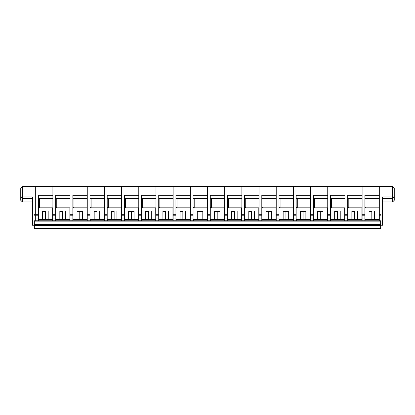 <?xml version="1.0" encoding="UTF-8"?>
<svg xmlns="http://www.w3.org/2000/svg" width="415" height="415" viewBox="0 0 415 415"><rect width="100%" height="100%" fill="white"/><g stroke="black" fill="none" stroke-linecap="round" stroke-linejoin="round"><path stroke-width="0.62" d="M371.814 211.38L371.814 219.468L371.814 211.38L369.044 211.38L371.814 211.38M365.989 207.832L379.289 207.832L364.878 207.832L365.989 207.832L365.989 198.635L365.989 207.277L364.878 207.277L365.989 207.277L365.989 207.832M364.878 195.309L364.878 221.169L364.878 218.031L362.108 218.031L362.108 221.169L362.108 215.81L362.108 218.031L364.878 218.031L364.878 215.81L362.108 215.81L364.878 215.81L364.878 214.705L362.108 214.705L362.108 215.81L362.108 214.705L364.878 214.705L364.878 195.309L379.289 195.309L364.878 195.309M362.108 188.104L362.108 214.705L362.108 188.104L379.289 188.104L379.289 186.444L362.108 186.444L362.108 188.104L379.289 188.104L379.289 218.031L380.949 218.031L379.289 218.031L379.289 215.81L380.949 215.81L379.289 215.81L379.289 214.705L380.949 214.705L380.949 223.016L380.674 223.016L382.614 223.016L382.614 225.231L380.674 225.231L382.614 225.231L382.614 196.969L394.25 196.969L394.25 188.104L392.59 188.104L392.59 198.635L394.25 196.969L392.59 196.969L392.59 188.104L394.25 188.104L392.59 186.444L392.59 188.104L379.289 188.104L392.59 188.104L392.59 186.444L379.289 186.444L379.289 214.705L380.949 214.705L380.949 223.016L382.614 223.016L382.614 196.969L392.59 196.969L392.59 198.635L382.614 198.635L392.59 198.635L392.59 201.96L392.59 198.635L394.25 196.969L394.25 188.104L392.59 186.444L362.108 186.444L362.108 188.104L362.108 186.444L344.932 186.444L344.932 221.169L344.932 215.81L347.703 215.81L347.703 221.169L347.703 218.031L344.932 218.031L347.703 218.031L347.703 215.81L344.932 215.81L344.932 214.705L347.703 214.705L347.703 215.81L347.703 214.705L344.932 214.705L344.932 188.104L362.108 188.104L362.108 195.309L347.703 195.309L347.703 214.705L347.703 195.309L362.108 195.309L362.108 188.104L344.932 188.104L344.932 186.444L362.108 186.444L362.108 188.104M364.878 198.635L379.289 198.635L364.878 198.635M365.101 219.468L365.101 220.801L365.101 219.468L379.066 219.468L379.066 220.801L379.066 207.832L379.066 219.468L365.101 219.468M379.289 221.169L379.289 218.031L379.289 221.169M394.25 200.295L394.25 196.969L394.25 200.295L392.59 201.96L382.614 201.96L392.59 201.96L394.25 200.295M22.41 198.635L20.75 196.969L22.41 198.635L22.41 196.969L20.75 196.969L20.75 188.104L22.41 188.104L22.41 196.969L20.75 196.969L20.75 200.295L22.41 201.96L22.41 198.635L32.386 198.635L22.41 198.635L22.41 201.96L32.386 201.96L22.41 201.96L20.75 200.295L20.75 188.104L22.41 188.104L22.41 186.444L20.75 188.104L22.41 186.444L35.711 186.444L35.711 215.81L34.051 215.81L35.711 215.81L35.711 218.031L34.051 218.031L35.711 218.031L35.711 221.169L35.711 215.81L35.711 218.031L35.711 215.81L38.481 215.81L38.481 221.169L38.481 218.031L35.711 218.031L38.481 218.031L38.481 215.81L35.711 215.81L35.711 214.705L34.051 214.705L35.711 214.705L35.711 215.81L35.711 214.705L38.481 214.705L38.481 215.81L38.481 214.705L35.711 214.705L35.711 188.104L22.41 188.104L35.711 188.104L35.711 214.705L35.711 188.104L52.892 188.104L52.892 221.169L52.892 215.81L55.662 215.81L55.662 221.169L55.662 218.031L52.892 218.031L55.662 218.031L55.662 215.81L52.892 215.81L52.892 214.705L55.662 214.705L55.662 215.81L55.662 214.705L52.892 214.705L52.892 188.104L70.068 188.104L70.068 221.169L70.068 215.81L72.843 215.81L72.843 221.169L72.843 218.031L70.068 218.031L72.843 218.031L72.843 215.81L70.068 215.81L70.068 214.705L72.843 214.705L72.843 215.81L72.843 214.705L70.068 214.705L70.068 188.104L87.249 188.104L87.249 221.169L87.249 215.81L90.019 215.81L90.019 221.169L90.019 218.031L87.249 218.031L90.019 218.031L90.019 215.81L87.249 215.81L87.249 214.705L90.019 214.705L90.019 215.81L90.019 214.705L87.249 214.705L87.249 188.104L104.43 188.104L104.43 221.169L104.43 215.81L107.2 215.81L107.2 221.169L107.2 218.031L104.43 218.031L107.2 218.031L107.2 215.81L104.43 215.81L104.43 214.705L107.2 214.705L107.2 215.81L107.2 214.705L104.43 214.705L104.43 188.104L121.605 188.104L121.605 221.169L121.605 215.81L124.376 215.81L124.376 221.169L124.376 218.031L121.605 218.031L124.376 218.031L124.376 215.81L121.605 215.81L121.605 214.705L124.376 214.705L124.376 215.81L124.376 214.705L121.605 214.705L121.605 188.104L138.786 188.104L138.786 221.169L138.786 215.81L141.556 215.81L141.556 221.169L141.556 218.031L138.786 218.031L141.556 218.031L141.556 215.81L138.786 215.81L138.786 214.705L141.556 214.705L141.556 215.81L141.556 214.705L138.786 214.705L138.786 188.104L155.962 188.104L155.962 221.169L155.962 215.81L158.732 215.81L158.732 221.169L158.732 218.031L155.962 218.031L158.732 218.031L158.732 215.81L155.962 215.81L155.962 214.705L158.732 214.705L158.732 215.81L158.732 214.705L155.962 214.705L155.962 188.104L173.143 188.104L173.143 221.169L173.143 215.81L175.913 215.81L175.913 221.169L175.913 218.031L173.143 218.031L175.913 218.031L175.913 215.81L173.143 215.81L173.143 214.705L175.913 214.705L175.913 215.81L175.913 214.705L173.143 214.705L173.143 188.104L190.319 188.104L190.319 221.169L190.319 215.81L193.094 215.81L193.094 221.169L193.094 218.031L190.319 218.031L193.094 218.031L193.094 215.81L190.319 215.81L190.319 214.705L193.094 214.705L193.094 215.81L193.094 214.705L190.319 214.705L190.319 188.104L207.5 188.104L207.5 221.169L207.5 215.81L210.27 215.81L210.27 221.169L210.27 218.031L207.5 218.031L210.27 218.031L210.27 215.81L207.5 215.81L207.5 214.705L210.27 214.705L210.27 215.81L210.27 214.705L207.5 214.705L207.5 188.104L224.681 188.104L224.681 221.169L224.681 215.81L227.451 215.81L227.451 221.169L227.451 218.031L224.681 218.031L227.451 218.031L227.451 215.81L224.681 215.81L224.681 214.705L227.451 214.705L227.451 215.81L227.451 214.705L224.681 214.705L224.681 188.104L241.857 188.104L241.857 221.169L241.857 215.81L244.627 215.81L244.627 221.169L244.627 218.031L241.857 218.031L244.627 218.031L244.627 215.81L241.857 215.81L241.857 214.705L244.627 214.705L244.627 215.81L244.627 214.705L241.857 214.705L241.857 188.104L259.038 188.104L259.038 221.169L259.038 215.81L261.808 215.81L261.808 221.169L261.808 218.031L259.038 218.031L261.808 218.031L261.808 215.81L259.038 215.81L259.038 214.705L261.808 214.705L261.808 215.81L261.808 214.705L259.038 214.705L259.038 188.104L276.214 188.104L276.214 221.169L276.214 215.81L278.984 215.81L278.984 221.169L278.984 218.031L276.214 218.031L278.984 218.031L278.984 215.81L276.214 215.81L276.214 214.705L278.984 214.705L278.984 215.81L278.984 214.705L276.214 214.705L276.214 188.104L293.395 188.104L293.395 221.169L293.395 215.81L296.165 215.81L296.165 221.169L296.165 218.031L293.395 218.031L296.165 218.031L296.165 215.81L293.395 215.81L293.395 214.705L296.165 214.705L296.165 215.81L296.165 214.705L293.395 214.705L293.395 188.104L310.57 188.104L310.57 221.169L310.57 215.81L313.346 215.81L313.346 221.169L313.346 218.031L310.57 218.031L313.346 218.031L313.346 215.81L310.57 215.81L310.57 214.705L313.346 214.705L313.346 215.81L313.346 214.705L310.57 214.705L310.57 188.104L327.751 188.104L327.751 221.169L327.751 215.81L330.522 215.81L330.522 221.169L330.522 218.031L327.751 218.031L330.522 218.031L330.522 215.81L327.751 215.81L327.751 214.705L330.522 214.705L330.522 215.81L330.522 214.705L327.751 214.705L327.751 188.104L344.932 188.104L344.932 195.309L330.522 195.309L330.522 214.705L330.522 195.309L344.932 195.309L344.932 186.444L327.751 186.444L327.751 188.104L344.932 188.104L344.932 186.444L327.751 186.444L327.751 188.104L327.751 186.444L310.57 186.444L310.57 188.104L327.751 188.104L327.751 195.309L313.346 195.309L313.346 214.705L313.346 195.309L327.751 195.309L327.751 186.444L310.57 186.444L310.57 188.104L310.57 186.444L293.395 186.444L293.395 188.104L310.57 188.104L310.57 195.309L296.165 195.309L296.165 214.705L296.165 195.309L310.57 195.309L310.57 186.444L293.395 186.444L293.395 188.104L293.395 186.444L276.214 186.444L276.214 188.104L293.395 188.104L293.395 195.309L278.984 195.309L278.984 214.705L278.984 195.309L293.395 195.309L293.395 186.444L276.214 186.444L276.214 188.104L276.214 186.444L259.038 186.444L259.038 188.104L276.214 188.104L276.214 195.309L261.808 195.309L261.808 214.705L261.808 195.309L276.214 195.309L276.214 186.444L259.038 186.444L259.038 188.104L259.038 186.444L241.857 186.444L241.857 188.104L259.038 188.104L259.038 195.309L244.627 195.309L244.627 214.705L244.627 195.309L259.038 195.309L259.038 186.444L241.857 186.444L241.857 188.104L241.857 186.444L224.681 186.444L224.681 188.104L241.857 188.104L241.857 195.309L227.451 195.309L227.451 214.705L227.451 195.309L241.857 195.309L241.857 186.444L224.681 186.444L224.681 188.104L224.681 186.444L207.5 186.444L207.5 188.104L224.681 188.104L224.681 195.309L210.27 195.309L210.27 214.705L210.27 195.309L224.681 195.309L224.681 186.444L207.5 186.444L207.5 188.104L207.5 186.444L190.319 186.444L190.319 188.104L207.5 188.104L207.5 195.309L193.094 195.309L193.094 214.705L193.094 195.309L207.5 195.309L207.5 186.444L190.319 186.444L190.319 188.104L190.319 186.444L173.143 186.444L173.143 188.104L190.319 188.104L190.319 195.309L175.913 195.309L175.913 214.705L175.913 195.309L190.319 195.309L190.319 186.444L173.143 186.444L173.143 188.104L173.143 186.444L155.962 186.444L155.962 188.104L173.143 188.104L173.143 195.309L158.732 195.309L158.732 214.705L158.732 195.309L173.143 195.309L173.143 186.444L155.962 186.444L155.962 188.104L155.962 186.444L138.786 186.444L138.786 188.104L155.962 188.104L155.962 195.309L141.556 195.309L141.556 214.705L141.556 195.309L155.962 195.309L155.962 186.444L138.786 186.444L138.786 188.104L138.786 186.444L121.605 186.444L121.605 188.104L138.786 188.104L138.786 195.309L124.376 195.309L124.376 214.705L124.376 195.309L138.786 195.309L138.786 186.444L121.605 186.444L121.605 188.104L121.605 186.444L104.43 186.444L104.43 188.104L121.605 188.104L121.605 195.309L107.2 195.309L107.2 214.705L107.2 195.309L121.605 195.309L121.605 186.444L104.43 186.444L104.43 188.104L104.43 186.444L87.249 186.444L87.249 188.104L104.43 188.104L104.43 195.309L90.019 195.309L90.019 214.705L90.019 195.309L104.43 195.309L104.43 186.444L87.249 186.444L87.249 188.104L87.249 186.444L70.068 186.444L70.068 188.104L87.249 188.104L87.249 195.309L72.843 195.309L72.843 214.705L72.843 195.309L87.249 195.309L87.249 186.444L70.068 186.444L70.068 188.104L70.068 186.444L52.892 186.444L52.892 188.104L70.068 188.104L70.068 195.309L55.662 195.309L55.662 214.705L55.662 195.309L70.068 195.309L70.068 186.444L52.892 186.444L52.892 188.104L52.892 186.444L35.711 186.444L35.711 188.104L52.892 188.104L52.892 195.309L38.481 195.309L38.481 214.705L38.481 195.309L52.892 195.309L52.892 186.444L22.41 186.444L22.41 198.635M34.051 223.016L34.051 214.705L34.051 223.016L34.326 223.016L32.386 223.016L32.386 196.969L22.41 196.969L32.386 196.969L32.386 225.231L34.326 225.231L32.386 225.231L32.386 223.016L34.051 223.016M380.674 224.577L34.326 224.577L34.326 225.563L380.674 225.563L380.674 221.169L34.326 221.169L34.326 224.577L380.674 224.577L380.674 225.563L34.326 225.563L34.326 228.556L380.674 228.556L34.326 228.556L34.326 221.169L380.674 221.169L380.674 220.801L380.674 224.577M380.674 228.556L380.674 225.563L380.674 228.556M34.326 220.801L34.326 221.169L34.326 220.801L380.674 220.801M354.638 211.38L354.638 219.468L354.638 211.38L351.863 211.38L354.638 211.38M348.808 207.832L362.108 207.832L347.703 207.832L348.808 207.832L348.808 198.635L348.808 207.277L347.703 207.277L348.808 207.277L348.808 207.832M347.703 198.635L362.108 198.635L347.703 198.635M347.92 219.468L347.92 220.801L347.92 219.468L361.885 219.468L361.885 220.801L361.885 207.832L361.885 219.468L347.92 219.468M337.457 211.38L337.457 219.468L337.457 211.38L334.687 211.38L337.457 211.38M331.632 207.832L344.932 207.832L330.522 207.832L331.632 207.832L331.632 198.635L331.632 207.277L330.522 207.277L331.632 207.277L331.632 207.832M330.522 198.635L344.932 198.635L330.522 198.635M330.745 219.468L330.745 220.801L330.745 219.468L344.709 219.468L344.709 220.801L344.709 207.832L344.709 219.468L330.745 219.468M320.276 211.38L320.276 219.468L320.276 211.38L317.506 211.38L323.052 211.38L320.276 211.38M314.451 207.832L327.751 207.832L313.346 207.832L314.451 207.832L314.451 198.635L314.451 207.277L313.346 207.277L314.451 207.277L314.451 207.832M313.346 198.635L327.751 198.635L313.346 198.635M313.564 219.468L313.564 220.801L313.564 219.468L327.528 219.468L327.528 220.801L327.528 207.832L327.528 219.468L313.564 219.468M303.1 211.38L303.1 219.468L303.1 211.38L300.33 211.38L305.871 211.38L303.1 211.38M297.275 207.832L310.57 207.832L296.165 207.832L297.275 207.832L297.275 198.635L297.275 207.277L296.165 207.277L297.275 207.277L297.275 207.832M296.165 198.635L310.57 198.635L296.165 198.635M296.388 219.468L296.388 220.801L296.388 219.468L310.353 219.468L310.353 220.801L310.353 207.832L310.353 219.468L296.388 219.468M285.919 211.38L285.919 219.468L285.919 211.38L283.149 211.38L288.69 211.38L285.919 211.38M280.094 207.832L293.395 207.832L278.984 207.832L280.094 207.832L280.094 198.635L280.094 207.277L278.984 207.277L280.094 207.277L280.094 207.832M278.984 198.635L293.395 198.635L278.984 198.635M279.207 219.468L279.207 220.801L279.207 219.468L293.172 219.468L293.172 220.801L293.172 207.832L293.172 219.468L279.207 219.468M268.744 211.38L268.744 219.468L268.744 211.38L265.974 211.38L271.514 211.38L268.744 211.38M262.913 207.832L276.214 207.832L261.808 207.832L262.913 207.832L262.913 198.635L262.913 207.277L261.808 207.277L262.913 207.277L262.913 207.832M261.808 198.635L276.214 198.635L261.808 198.635M262.031 219.468L262.031 220.801L262.031 219.468L275.996 219.468L275.996 220.801L275.996 207.832L275.996 219.468L262.031 219.468M251.563 211.38L251.563 219.468L251.563 211.38L248.793 211.38L251.563 211.38M245.737 207.832L259.038 207.832L244.627 207.832L245.737 207.832L245.737 198.635L245.737 207.277L244.627 207.277L245.737 207.277L245.737 207.832M244.627 198.635L259.038 198.635L244.627 198.635M244.85 219.468L244.85 220.801L244.85 219.468L258.815 219.468L258.815 220.801L258.815 207.832L258.815 219.468L244.85 219.468M234.387 211.38L234.387 219.468L234.387 211.38L231.612 211.38L234.387 211.38M228.556 207.832L241.857 207.832L227.451 207.832L228.556 207.832L228.556 198.635L228.556 207.277L227.451 207.277L228.556 207.277L228.556 207.832M227.451 198.635L241.857 198.635L227.451 198.635M227.669 219.468L227.669 220.801L227.669 219.468L241.634 219.468L241.634 220.801L241.634 207.832L241.634 219.468L227.669 219.468M217.206 211.38L217.206 219.468L217.206 211.38L214.436 211.38L219.976 211.38L217.206 211.38M211.38 207.832L224.681 207.832L210.27 207.832L211.38 207.832L211.38 198.635L211.38 207.277L210.27 207.277L211.38 207.277L211.38 207.832M210.27 198.635L224.681 198.635L210.27 198.635M210.493 219.468L210.493 220.801L210.493 219.468L224.458 219.468L224.458 220.801L224.458 207.832L224.458 219.468L210.493 219.468M200.025 211.38L200.025 219.468L200.025 211.38L197.255 211.38L202.8 211.38L200.025 211.38M194.199 207.832L207.5 207.832L193.094 207.832L194.199 207.832L194.199 198.635L194.199 207.277L193.094 207.277L194.199 207.277L194.199 207.832M193.094 198.635L207.5 198.635L193.094 198.635M193.312 219.468L193.312 220.801L193.312 219.468L207.277 219.468L207.277 220.801L207.277 207.832L207.277 219.468L193.312 219.468M182.849 211.38L182.849 219.468L182.849 211.38L180.079 211.38L182.849 211.38M177.023 207.832L190.319 207.832L175.913 207.832L177.023 207.832L177.023 198.635L177.023 207.277L175.913 207.277L177.023 207.277L177.023 207.832M175.913 198.635L190.319 198.635L175.913 198.635M176.136 219.468L176.136 220.801L176.136 219.468L190.101 219.468L190.101 220.801L190.101 207.832L190.101 219.468L176.136 219.468M165.668 211.38L165.668 219.468L165.668 211.38L162.898 211.38L165.668 211.38M159.842 207.832L173.143 207.832L158.732 207.832L159.842 207.832L159.842 198.635L159.842 207.277L158.732 207.277L159.842 207.277L159.842 207.832M158.732 198.635L173.143 198.635L158.732 198.635M158.955 219.468L158.955 220.801L158.955 219.468L172.92 219.468L172.92 220.801L172.92 207.832L172.92 219.468L158.955 219.468M148.492 211.38L148.492 219.468L148.492 211.38L145.722 211.38L148.492 211.38M142.661 207.832L155.962 207.832L141.556 207.832L142.661 207.832L142.661 198.635L142.661 207.277L141.556 207.277L142.661 207.277L142.661 207.832M141.556 198.635L155.962 198.635L141.556 198.635M141.78 219.468L141.78 220.801L141.78 219.468L155.744 219.468L155.744 220.801L155.744 207.832L155.744 219.468L141.78 219.468M131.311 211.38L131.311 219.468L131.311 211.38L128.541 211.38L134.081 211.38L131.311 211.38M125.486 207.832L138.786 207.832L124.376 207.832L125.486 207.832L125.486 198.635L125.486 207.277L124.376 207.277L125.486 207.277L125.486 207.832M124.376 198.635L138.786 198.635L124.376 198.635M124.599 219.468L124.599 220.801L124.599 219.468L138.563 219.468L138.563 220.801L138.563 207.832L138.563 219.468L124.599 219.468M114.135 211.38L114.135 219.468L114.135 211.38L111.36 211.38L114.135 211.38M108.305 207.832L121.605 207.832L107.2 207.832L108.305 207.832L108.305 198.635L108.305 207.277L107.2 207.277L108.305 207.277L108.305 207.832M107.2 198.635L121.605 198.635L107.2 198.635M107.418 219.468L107.418 220.801L107.418 219.468L121.382 219.468L121.382 220.801L121.382 207.832L121.382 219.468L107.418 219.468M96.954 211.38L96.954 219.468L96.954 211.38L94.184 211.38L96.954 211.38M91.129 207.832L104.43 207.832L90.019 207.832L91.129 207.832L91.129 198.635L91.129 207.277L90.019 207.277L91.129 207.277L91.129 207.832M90.019 198.635L104.43 198.635L90.019 198.635M90.242 219.468L90.242 220.801L90.242 219.468L104.207 219.468L104.207 220.801L104.207 207.832L104.207 219.468L90.242 219.468M79.773 211.38L79.773 219.468L79.773 211.38L77.003 211.38L82.549 211.38L79.773 211.38M73.948 207.832L87.249 207.832L72.843 207.832L73.948 207.832L73.948 198.635L73.948 207.277L72.843 207.277L73.948 207.277L73.948 207.832M72.843 198.635L87.249 198.635L72.843 198.635M73.061 219.468L73.061 220.801L73.061 219.468L87.026 219.468L87.026 220.801L87.026 207.832L87.026 219.468L73.061 219.468M62.598 211.38L62.598 219.468L62.598 211.38L59.827 211.38L62.598 211.38M56.772 207.832L70.068 207.832L55.662 207.832L56.772 207.832L56.772 198.635L56.772 207.277L55.662 207.277L56.772 207.277L56.772 207.832M55.662 198.635L70.068 198.635L55.662 198.635M55.885 219.468L55.885 220.801L55.885 219.468L69.85 219.468L69.85 220.801L69.85 207.832L69.85 219.468L55.885 219.468M45.417 211.38L45.417 219.468L45.417 211.38L42.646 211.38L45.417 211.38M39.591 207.832L52.892 207.832L38.481 207.832L39.591 207.832L39.591 198.635L39.591 207.277L38.481 207.277L39.591 207.277L39.591 207.832M35.711 186.444L35.711 188.104L35.711 186.444M38.481 198.635L52.892 198.635L38.481 198.635M38.704 219.468L38.704 220.801L38.704 219.468L52.669 219.468L52.669 220.801L52.669 207.832L52.669 219.468L38.704 219.468M374.584 219.468L374.584 211.38M369.044 219.468L369.044 211.38M357.408 219.468L357.408 211.38M351.863 219.468L351.863 211.38M340.227 219.468L340.227 211.38M334.687 219.468L334.687 211.38M323.052 219.468L323.052 211.38M317.506 219.468L317.506 211.38M305.871 219.468L305.871 211.38M300.33 219.468L300.33 211.38M288.69 219.468L288.69 211.38M283.149 219.468L283.149 211.38M271.514 219.468L271.514 211.38M265.974 219.468L265.974 211.38M254.333 219.468L254.333 211.38M248.793 219.468L248.793 211.38M237.157 219.468L237.157 211.38M231.612 219.468L231.612 211.38M219.976 219.468L219.976 211.38M214.436 219.468L214.436 211.38M202.8 219.468L202.8 211.38M197.255 219.468L197.255 211.38M185.619 219.468L185.619 211.38M180.079 219.468L180.079 211.38M168.438 219.468L168.438 211.38M162.898 219.468L162.898 211.38M151.262 219.468L151.262 211.38M145.722 219.468L145.722 211.38M134.081 219.468L134.081 211.38M128.541 219.468L128.541 211.38M116.906 219.468L116.906 211.38M111.36 219.468L111.36 211.38M99.725 219.468L99.725 211.38M94.184 219.468L94.184 211.38M82.549 219.468L82.549 211.38M77.003 219.468L77.003 211.38M65.368 219.468L65.368 211.38M59.827 219.468L59.827 211.38M48.187 219.468L48.187 211.38M42.646 219.468L42.646 211.38"/></g></svg>
